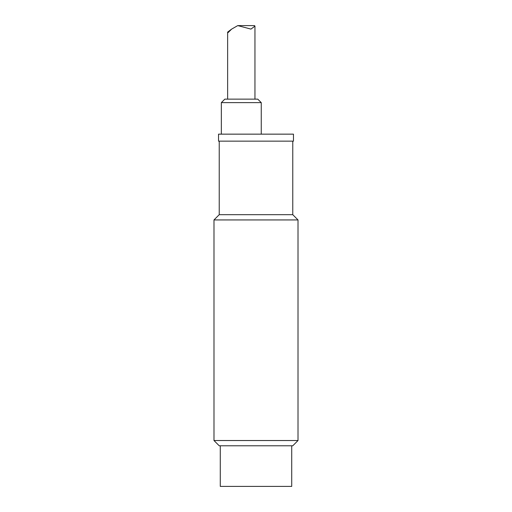 <?xml version="1.0" encoding="UTF-8"?>
<svg xmlns="http://www.w3.org/2000/svg" width="512" height="512" viewBox="0 0 512 512"><rect width="100%" height="100%" fill="white"/><g stroke="black" fill="none" stroke-linecap="round" stroke-linejoin="round"><path stroke-width="0.77" d="M293.466 141.152L218.534 141.152L218.534 134.15L293.466 134.15L293.466 141.152M221.338 102.637L261.254 102.637L257.754 99.136L224.838 99.136L221.338 102.637L221.338 134.15M261.254 102.637L261.254 134.15M291.718 445.786L291.718 486.4L220.282 486.4L220.282 445.786M213.984 440.531L219.232 445.786L292.768 445.786L298.016 440.531L213.984 440.531L213.984 219.936L298.016 219.936L292.768 214.682L219.232 214.682L219.232 141.152M231.635 29.107L227.635 32.115L228.102 32.608L231.635 29.107L237.76 25.6L250.95 29.107L254.95 26.093L254.483 25.6L237.76 25.6M298.016 219.936L298.016 440.531M219.232 214.682L213.984 219.936M292.768 141.152L292.768 214.682M254.95 99.136L254.95 26.093M227.635 99.136L227.635 32.115"/></g></svg>
